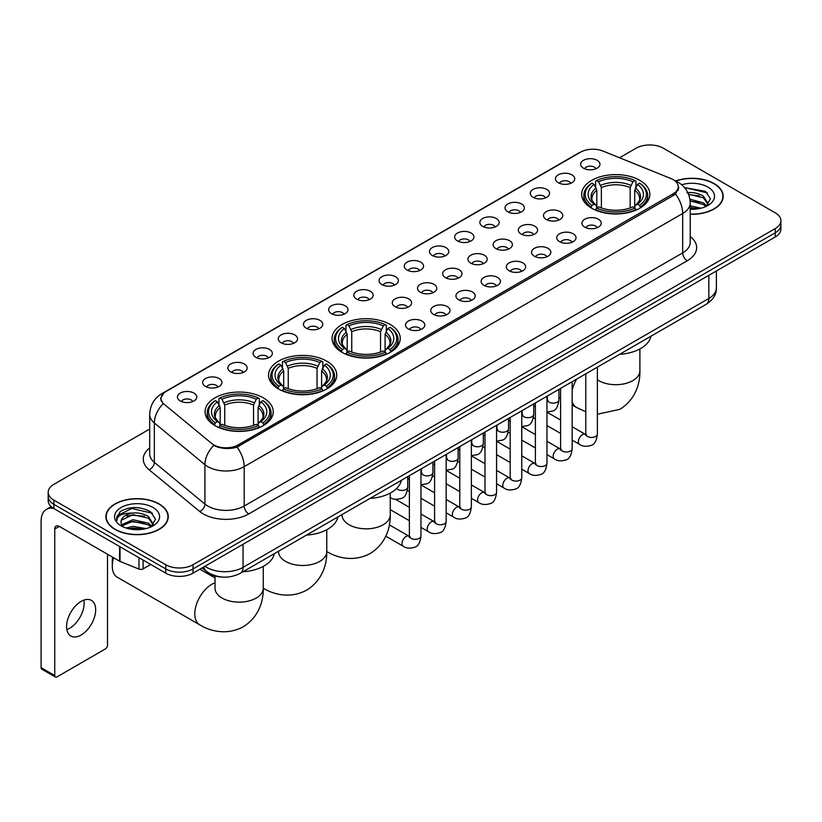 <?xml version="1.0" encoding="UTF-8"?>
<svg xmlns="http://www.w3.org/2000/svg" width="822" height="822" viewBox="0 0 822 822"><rect width="100%" height="100%" fill="white"/><g stroke="black" fill="none" stroke-linecap="round" stroke-linejoin="round"><path stroke-width="1.23" d="M390.255 324.495A34.092 19.687 0 0 0 353.1 320.231A34.092 19.687 0 0 0 332.047 338.417A34.092 19.687 0 0 0 342.034 352.33A34.092 19.687 0 0 0 379.189 356.604A34.092 19.687 0 0 0 400.242 338.417A34.092 19.687 0 0 0 390.255 324.495M326.755 361.156A34.092 19.687 0 0 0 289.601 356.892A34.092 19.687 0 0 0 268.547 375.079A34.092 19.687 0 0 0 278.535 388.991A34.092 19.687 0 0 0 315.689 393.265A34.092 19.687 0 0 0 336.743 375.079A34.092 19.687 0 0 0 326.755 361.156M263.256 397.817A34.092 19.687 0 0 0 226.101 393.553A34.092 19.687 0 0 0 205.058 411.74A34.092 19.687 0 0 0 215.035 425.652A34.092 19.687 0 0 0 252.19 429.916A34.092 19.687 0 0 0 273.243 411.74A34.092 19.687 0 0 0 263.256 397.817M639.876 180.378A34.092 19.687 0 0 0 602.721 176.103A34.092 19.687 0 0 0 581.678 194.29A34.092 19.687 0 0 0 591.665 208.213A34.092 19.687 0 0 0 628.82 212.477A34.092 19.687 0 0 0 649.863 194.29A34.092 19.687 0 0 0 639.876 180.378M558.282 182.741A9.648 5.569 180 0 1 556.36 181.159A9.648 5.569 180 0 1 559.556 174.233A9.648 5.569 180 0 1 571.927 174.86A9.648 5.569 180 0 1 573.838 181.159A9.648 5.569 180 0 1 558.282 182.741M570.745 183.316A5.785 3.339 0 0 0 569.194 181.683A5.785 3.339 0 0 0 563.491 180.84A5.785 3.339 0 0 0 559.453 183.316M533.077 197.29A9.648 5.569 180 0 1 531.166 195.708A9.648 5.569 180 0 1 534.362 188.783A9.648 5.569 180 0 1 546.722 189.409A9.648 5.569 180 0 1 548.644 195.708A9.648 5.569 180 0 1 533.077 197.29M545.551 197.866A5.785 3.339 0 0 0 544 196.232A5.785 3.339 0 0 0 538.297 195.389A5.785 3.339 0 0 0 534.259 197.866M507.883 211.84A9.648 5.569 180 0 1 505.962 210.257A9.648 5.569 180 0 1 509.157 203.332A9.648 5.569 180 0 1 521.528 203.959A9.648 5.569 180 0 1 523.439 210.257A9.648 5.569 180 0 1 507.883 211.84M520.347 212.415A5.785 3.339 0 0 0 518.795 210.781A5.785 3.339 0 0 0 513.092 209.939A5.785 3.339 0 0 0 509.054 212.415M482.678 226.389A9.648 5.569 180 0 1 480.767 224.807A9.648 5.569 180 0 1 483.963 217.881A9.648 5.569 180 0 1 496.324 218.508A9.648 5.569 180 0 1 498.245 224.807A9.648 5.569 180 0 1 482.678 226.389M495.152 226.964A5.785 3.339 0 0 0 493.601 225.331A5.785 3.339 0 0 0 487.898 224.488A5.785 3.339 0 0 0 483.86 226.964M457.484 240.928A9.648 5.569 180 0 1 455.563 239.356A9.648 5.569 180 0 1 458.758 232.431A9.648 5.569 180 0 1 471.129 233.058A9.648 5.569 180 0 1 473.04 239.356A9.648 5.569 180 0 1 457.484 240.928M469.948 241.514A5.785 3.339 0 0 0 468.396 239.88A5.785 3.339 0 0 0 462.694 239.038A5.785 3.339 0 0 0 458.655 241.514M432.28 255.478A9.648 5.569 180 0 1 430.368 253.906A9.648 5.569 180 0 1 433.564 246.98A9.648 5.569 180 0 1 445.925 247.607A9.648 5.569 180 0 1 447.846 253.906A9.648 5.569 180 0 1 432.28 255.478M444.753 256.063A5.785 3.339 0 0 0 443.202 254.43A5.785 3.339 0 0 0 437.499 253.587A5.785 3.339 0 0 0 433.461 256.063M407.085 270.027A9.648 5.569 180 0 1 405.164 268.455A9.648 5.569 180 0 1 408.359 261.53A9.648 5.569 180 0 1 420.73 262.156A9.648 5.569 180 0 1 422.642 268.455A9.648 5.569 180 0 1 407.085 270.027M419.549 270.613A5.785 3.339 0 0 0 417.997 268.979A5.785 3.339 0 0 0 412.295 268.136A5.785 3.339 0 0 0 408.257 270.613M381.881 284.576A9.648 5.569 180 0 1 379.97 283.004A9.648 5.569 180 0 1 383.165 276.079A9.648 5.569 180 0 1 395.526 276.695A9.648 5.569 180 0 1 397.447 283.004A9.648 5.569 180 0 1 381.881 284.576M394.355 285.152A5.785 3.339 0 0 0 392.803 283.528A5.785 3.339 0 0 0 387.1 282.686A5.785 3.339 0 0 0 383.062 285.152M356.686 299.126A9.648 5.569 180 0 1 354.765 297.554A9.648 5.569 180 0 1 357.96 290.628A9.648 5.569 180 0 1 370.332 291.245A9.648 5.569 180 0 1 372.243 297.554A9.648 5.569 180 0 1 356.686 299.126M369.15 299.701A5.785 3.339 0 0 0 367.598 298.078A5.785 3.339 0 0 0 361.896 297.225A5.785 3.339 0 0 0 357.858 299.701M331.482 313.675A9.648 5.569 180 0 1 329.571 312.103A9.648 5.569 180 0 1 332.766 305.178A9.648 5.569 180 0 1 345.127 305.794A9.648 5.569 180 0 1 347.048 312.103A9.648 5.569 180 0 1 331.482 313.675M343.956 314.251A5.785 3.339 0 0 0 342.404 312.627A5.785 3.339 0 0 0 336.701 311.774A5.785 3.339 0 0 0 332.663 314.251M306.287 328.225A9.648 5.569 180 0 1 304.366 326.653A9.648 5.569 180 0 1 307.562 319.727A9.648 5.569 180 0 1 319.933 320.344A9.648 5.569 180 0 1 321.844 326.653A9.648 5.569 180 0 1 306.287 328.225M318.751 328.8A5.785 3.339 0 0 0 317.2 327.177A5.785 3.339 0 0 0 311.497 326.324A5.785 3.339 0 0 0 307.459 328.8M281.083 342.774A9.648 5.569 180 0 1 279.172 341.202A9.648 5.569 180 0 1 282.367 334.277A9.648 5.569 180 0 1 294.728 334.893A9.648 5.569 180 0 1 296.65 341.202A9.648 5.569 180 0 1 281.083 342.774M293.557 343.349A5.785 3.339 0 0 0 292.005 341.726A5.785 3.339 0 0 0 286.303 340.873A5.785 3.339 0 0 0 282.265 343.349M255.889 357.323A9.648 5.569 180 0 1 253.967 355.751A9.648 5.569 180 0 1 257.163 348.826A9.648 5.569 180 0 1 269.534 349.442A9.648 5.569 180 0 1 271.445 355.751A9.648 5.569 180 0 1 255.889 357.323M268.352 357.899A5.785 3.339 0 0 0 266.801 356.275A5.785 3.339 0 0 0 261.098 355.423A5.785 3.339 0 0 0 257.06 357.899M230.684 371.873A9.648 5.569 180 0 1 228.773 370.29A9.648 5.569 180 0 1 231.968 363.375A9.648 5.569 180 0 1 244.329 363.992A9.648 5.569 180 0 1 246.251 370.29A9.648 5.569 180 0 1 230.684 371.873M243.158 372.448A5.785 3.339 0 0 0 241.606 370.825A5.785 3.339 0 0 0 235.904 369.972A5.785 3.339 0 0 0 231.866 372.448M205.49 386.422A9.648 5.569 180 0 1 203.568 384.84A9.648 5.569 180 0 1 206.764 377.925A9.648 5.569 180 0 1 219.135 378.541A9.648 5.569 180 0 1 221.046 384.84A9.648 5.569 180 0 1 205.49 386.422M217.953 386.998A5.785 3.339 0 0 0 216.402 385.374A5.785 3.339 0 0 0 210.699 384.521A5.785 3.339 0 0 0 206.661 386.998M180.285 400.972A9.648 5.569 180 0 1 178.374 399.389A9.648 5.569 180 0 1 181.57 392.464A9.648 5.569 180 0 1 193.93 393.091A9.648 5.569 180 0 1 195.852 399.389A9.648 5.569 180 0 1 180.285 400.972M192.759 401.547A5.785 3.339 0 0 0 191.207 399.913A5.785 3.339 0 0 0 185.505 399.071A5.785 3.339 0 0 0 181.467 401.547M583.476 168.191A9.648 5.569 180 0 1 581.565 166.609A9.648 5.569 180 0 1 584.761 159.694A9.648 5.569 180 0 1 597.121 160.311A9.648 5.569 180 0 1 599.043 166.609A9.648 5.569 180 0 1 583.476 168.191M595.95 168.767A5.785 3.339 0 0 0 594.398 167.143A5.785 3.339 0 0 0 588.696 166.291A5.785 3.339 0 0 0 584.658 168.767M546.311 219.474A9.648 5.569 180 0 1 544.4 217.902A9.648 5.569 180 0 1 547.596 210.977A9.648 5.569 180 0 1 559.957 211.603A9.648 5.569 180 0 1 561.878 217.902A9.648 5.569 180 0 1 546.311 219.474M558.785 220.06A5.785 3.339 0 0 0 557.234 218.426A5.785 3.339 0 0 0 551.531 217.583A5.785 3.339 0 0 0 547.493 220.06M521.117 234.023A9.648 5.569 180 0 1 519.206 232.451A9.648 5.569 180 0 1 522.402 225.526A9.648 5.569 180 0 1 534.762 226.153A9.648 5.569 180 0 1 536.674 232.451A9.648 5.569 180 0 1 521.117 234.023M533.591 234.599A5.785 3.339 0 0 0 532.029 232.975A5.785 3.339 0 0 0 526.327 232.133A5.785 3.339 0 0 0 522.289 234.599M495.913 248.573A9.648 5.569 180 0 1 494.001 247.001A9.648 5.569 180 0 1 497.197 240.075A9.648 5.569 180 0 1 509.558 240.692A9.648 5.569 180 0 1 511.479 247.001A9.648 5.569 180 0 1 495.913 248.573M508.386 249.148A5.785 3.339 0 0 0 506.835 247.525A5.785 3.339 0 0 0 501.132 246.682A5.785 3.339 0 0 0 497.094 249.148M470.718 263.122A9.648 5.569 180 0 1 468.807 261.55A9.648 5.569 180 0 1 472.003 254.625A9.648 5.569 180 0 1 484.363 255.241A9.648 5.569 180 0 1 486.275 261.55A9.648 5.569 180 0 1 470.718 263.122M483.192 263.698A5.785 3.339 0 0 0 481.63 262.074A5.785 3.339 0 0 0 475.928 261.221A5.785 3.339 0 0 0 471.89 263.698M445.514 277.672A9.648 5.569 180 0 1 443.603 276.1A9.648 5.569 180 0 1 446.798 269.174A9.648 5.569 180 0 1 459.159 269.791A9.648 5.569 180 0 1 461.08 276.1A9.648 5.569 180 0 1 445.514 277.672M457.988 278.247A5.785 3.339 0 0 0 456.436 276.624A5.785 3.339 0 0 0 450.733 275.771A5.785 3.339 0 0 0 446.695 278.247M420.319 292.221A9.648 5.569 180 0 1 418.408 290.649A9.648 5.569 180 0 1 421.604 283.724A9.648 5.569 180 0 1 433.965 284.34A9.648 5.569 180 0 1 435.876 290.649A9.648 5.569 180 0 1 420.319 292.221M432.793 292.796A5.785 3.339 0 0 0 431.231 291.173A5.785 3.339 0 0 0 425.529 290.32A5.785 3.339 0 0 0 421.491 292.796M395.115 306.77A9.648 5.569 180 0 1 393.204 305.198A9.648 5.569 180 0 1 396.399 298.273A9.648 5.569 180 0 1 408.76 298.889A9.648 5.569 180 0 1 410.681 305.198A9.648 5.569 180 0 1 395.115 306.77M407.589 307.346A5.785 3.339 0 0 0 406.037 305.722A5.785 3.339 0 0 0 400.335 304.87A5.785 3.339 0 0 0 396.296 307.346M584.75 227.119A9.648 5.569 180 0 1 582.839 225.547A9.648 5.569 180 0 1 586.035 218.621A9.648 5.569 180 0 1 598.395 219.238A9.648 5.569 180 0 1 600.317 225.547A9.648 5.569 180 0 1 584.75 227.119M597.224 227.694A5.785 3.339 0 0 0 595.673 226.071A5.785 3.339 0 0 0 589.96 225.218A5.785 3.339 0 0 0 585.922 227.694M559.556 241.668A9.648 5.569 180 0 1 557.635 240.096A9.648 5.569 180 0 1 560.83 233.171A9.648 5.569 180 0 1 573.201 233.787A9.648 5.569 180 0 1 575.112 240.096A9.648 5.569 180 0 1 559.556 241.668M572.02 242.243A5.785 3.339 0 0 0 570.468 240.62A5.785 3.339 0 0 0 564.765 239.767A5.785 3.339 0 0 0 560.727 242.243M534.351 256.217A9.648 5.569 180 0 1 532.44 254.645A9.648 5.569 180 0 1 535.636 247.72A9.648 5.569 180 0 1 547.997 248.336A9.648 5.569 180 0 1 549.918 254.645A9.648 5.569 180 0 1 534.351 256.217M546.825 256.793A5.785 3.339 0 0 0 545.274 255.169A5.785 3.339 0 0 0 539.561 254.317A5.785 3.339 0 0 0 535.533 256.793M509.157 270.767A9.648 5.569 180 0 1 507.236 269.195A9.648 5.569 180 0 1 510.431 262.269A9.648 5.569 180 0 1 522.802 262.886A9.648 5.569 180 0 1 524.713 269.195A9.648 5.569 180 0 1 509.157 270.767M521.621 271.342A5.785 3.339 0 0 0 520.069 269.719A5.785 3.339 0 0 0 514.367 268.866A5.785 3.339 0 0 0 510.328 271.342M483.953 285.316A9.648 5.569 180 0 1 482.041 283.734A9.648 5.569 180 0 1 485.237 276.819A9.648 5.569 180 0 1 497.598 277.435A9.648 5.569 180 0 1 499.519 283.734A9.648 5.569 180 0 1 483.953 285.316M496.426 285.892A5.785 3.339 0 0 0 494.875 284.268A5.785 3.339 0 0 0 489.162 283.415A5.785 3.339 0 0 0 485.134 285.892M458.758 299.866A9.648 5.569 180 0 1 456.837 298.283A9.648 5.569 180 0 1 460.032 291.368A9.648 5.569 180 0 1 472.403 291.985A9.648 5.569 180 0 1 474.315 298.283A9.648 5.569 180 0 1 458.758 299.866M471.222 300.441A5.785 3.339 0 0 0 469.67 298.818A5.785 3.339 0 0 0 463.968 297.965A5.785 3.339 0 0 0 459.93 300.441M433.554 314.415A9.648 5.569 180 0 1 431.642 312.833A9.648 5.569 180 0 1 434.838 305.907A9.648 5.569 180 0 1 447.199 306.534A9.648 5.569 180 0 1 449.12 312.833A9.648 5.569 180 0 1 433.554 314.415M446.027 314.99A5.785 3.339 0 0 0 444.476 313.357A5.785 3.339 0 0 0 438.773 312.514A5.785 3.339 0 0 0 434.735 314.99M408.359 328.964A9.648 5.569 180 0 1 406.438 327.382A9.648 5.569 180 0 1 409.633 320.457A9.648 5.569 180 0 1 422.005 321.083A9.648 5.569 180 0 1 423.916 327.382A9.648 5.569 180 0 1 408.359 328.964M420.823 329.54A5.785 3.339 0 0 0 419.271 327.906A5.785 3.339 0 0 0 413.569 327.064A5.785 3.339 0 0 0 409.531 329.54M670.814 178.487A17.365 10.028 180 0 1 673.136 179.617A17.365 10.028 180 0 1 678.222 186.707A17.365 10.028 180 0 1 673.136 193.797L238.288 444.856A17.365 10.028 180 0 1 211.778 443.51L164.195 404.28A17.365 10.028 180 0 1 161.05 398.526A17.365 10.028 180 0 1 166.136 391.436L580.62 152.142A17.365 10.028 180 0 1 602.855 151.022L670.814 178.487M221.93 577.023A19.296 11.138 180 0 1 207.473 572.307L202.12 567.889M690.223 214.275A31.195 18.012 0 0 0 723.206 196.294A31.195 18.012 0 0 0 714.071 183.553A31.195 18.012 0 0 0 675.633 180.953M159.139 503.937A31.195 18.012 0 0 0 125.139 500.033A31.195 18.012 0 0 0 105.874 516.678A31.195 18.012 0 0 0 115.018 529.409A31.195 18.012 0 0 0 149.018 533.314A31.195 18.012 0 0 0 168.274 516.678A31.195 18.012 0 0 0 159.139 503.937M678.9 187.437L675.499 193.971L673.814 195.204L237.013 447.127C229.749 449.213 222.608 448.956 215.59 446.356L213.72 445.442A22.513 15.063 129.5 0 0 204.925 464.666L154.341 422.96A25.729 14.858 180 0 1 149.696 414.442L149.696 453.836A25.729 14.858 0 0 0 154.341 462.354L204.925 504.061A25.729 14.858 0 0 0 207.812 506.044A25.729 14.858 0 0 0 244.196 506.044L682.681 252.878A25.729 14.858 0 0 0 690.223 242.377L690.223 202.983A25.729 14.858 180 0 1 682.681 213.494A22.513 12.998 -120 0 0 675.499 193.971M149.696 429.033L53.841 484.374A19.296 11.138 0 0 0 48.179 492.255L48.179 500.66A19.296 11.138 0 0 0 53.841 508.541L165.736 573.139L165.736 568.937A19.296 11.138 0 0 0 193.026 568.937L775.249 232.79A19.296 11.138 0 0 0 780.9 224.909A19.296 11.138 0 0 1 775.249 232.79L193.026 568.937A19.296 11.138 0 0 1 165.736 568.937L53.841 504.338L165.736 568.937L165.736 564.735A19.296 11.138 0 0 0 193.026 564.735L775.249 228.588A19.296 11.138 0 0 0 780.9 220.717A19.296 11.138 0 0 0 775.249 212.836L663.354 148.227A19.296 11.138 0 0 0 636.064 148.227L619.552 157.762M48.179 496.457A19.296 11.138 0 0 0 53.841 504.338A19.296 11.138 0 0 1 48.179 496.457M690.223 236.489A32.161 18.567 180 0 1 687.233 260.759L248.747 513.914A32.161 18.567 180 0 1 203.26 513.914A32.161 18.567 180 0 1 199.654 511.438L149.08 469.732A6.432 4.305 -50.5 0 0 154.341 462.354L154.341 422.96A22.513 15.063 129.5 0 1 163.075 403.797L160.609 398.526L163.784 393.111M48.179 492.255A19.296 11.138 0 0 0 53.841 500.136L165.736 564.735M165.736 573.139A19.296 11.138 0 0 0 193.026 573.139L775.249 236.993A19.296 11.138 0 0 0 780.9 229.112L780.9 220.717M690.223 214.09A30.876 17.827 0 0 0 722.887 196.294A30.876 17.827 0 0 0 713.845 183.686A30.876 17.827 0 0 0 675.9 181.076M690.223 205.86L701.063 208.192M690.223 207.534L698.289 208.767M689.915 199.191L703.375 202.818L706.694 205.973M690.12 200.856L703.375 204.483L705.831 206.548M686.945 192.728C693.121 192.081 698.597 193.221 703.375 196.15L708.091 203.558L707.978 204.781M688.538 194.239L703.375 197.814L708.04 204.39M690.223 209.25A22.513 12.998 0 0 0 707.927 205.479A22.513 12.998 0 0 0 707.927 187.097A22.513 12.998 0 0 0 681.674 184.745M706.098 206.435L710.424 198.821L705.482 191.331L684.551 187.611M685.106 188.289L686.699 188.084L707.475 192.923M688.682 194.598L699.43 195.831M690.151 201.236L699.43 202.5M690.223 207.904L698.053 208.809M115.244 529.286A30.876 17.827 0 0 0 148.895 533.149A30.876 17.827 0 0 0 167.955 516.678A30.876 17.827 0 0 0 158.913 504.071A30.876 17.827 0 0 0 125.263 500.208A30.876 17.827 0 0 0 106.202 516.678A30.876 17.827 0 0 0 115.244 529.286M126.095 528.022L132.917 526.357L146.131 528.577M128.766 528.762L132.917 528.022L143.357 529.163M121.759 524.765L132.917 519.689L148.443 523.203L151.762 526.357M122.314 525.669L132.917 521.354L148.443 524.868L150.899 526.943M151.166 526.82L155.492 519.206L150.549 511.716C139.976 506.249 129.876 506.188 120.279 511.531L116.57 518.322L116.919 520.501C117.135 515.61 122.159 513.144 132.013 513.113A16.08 9.289 0 0 0 120.998 521.929A16.08 9.289 0 0 0 121.779 524.785L123.69 527.128M132.013 513.113C138.188 512.466 143.665 513.606 148.443 516.535L153.159 523.943L153.046 525.166M120.998 522.114L121.543 520.141L132.917 514.685L148.443 518.199L153.108 524.775M152.995 507.482A22.513 12.998 0 0 0 121.153 507.482A22.513 12.998 0 0 0 121.153 525.864A22.513 12.998 0 0 0 152.995 525.864A22.513 12.998 0 0 0 152.995 507.482M116.57 518.477L117.269 515.723L131.767 508.469L152.543 513.308M126.794 516.062L131.767 515.137L144.497 516.216M126.794 522.73L131.767 521.806L144.497 522.884M129.198 528.854L143.12 529.193M591.049 207.853L591.963 205.408A30.62 17.683 0 0 1 591.963 183.172L594.07 184.395A27.66 15.967 0 0 0 594.07 204.195L596.156 205.377L596.823 207.863M596.823 206.846L596.823 190.221L594.07 184.395M595.601 187.026L595.601 181.066L596.515 180.552A30.62 17.683 0 0 1 635.026 180.552L632.93 181.765A27.66 15.967 0 0 0 598.622 181.765L601.375 187.591L601.375 207.925M630.176 207.925L630.176 187.591L632.93 181.765M619.613 354.313A35.377 20.427 0 0 0 650.942 336.219M595.601 209.62A31.904 18.423 0 0 0 635.94 209.62L635.026 208.038A30.62 17.683 0 0 1 596.515 208.038L595.601 210.165M635.94 210.165L635.94 209.62M591.963 183.172L591.049 183.696A31.904 18.423 0 0 0 583.867 195.348A31.904 18.423 0 0 0 591.049 206.99M635.026 180.552L635.94 181.066L635.94 187.026M596.515 208.038L598.622 206.825A27.66 15.967 0 0 0 632.93 206.825L635.026 208.038M594.07 204.195L591.963 205.408M598.622 181.765L596.515 180.552M596.156 187.971A24.742 14.282 0 0 0 596.156 205.377L596.269 205.459C592.754 202.058 591.316 199.746 591.974 198.534A23.797 13.738 0 0 1 596.823 190.221M640.492 206.99A31.904 18.423 0 0 0 647.674 195.348A31.904 18.423 0 0 0 640.492 183.696L639.578 183.172A30.62 17.683 0 0 1 639.578 205.408L640.492 207.853M639.578 205.408L637.471 204.195A27.66 15.967 0 0 0 637.471 184.395L639.578 183.172M637.471 184.395L634.728 190.221L634.728 206.846L635.396 205.377L637.471 204.195M634.728 190.221A23.797 13.738 0 0 1 639.578 198.534C640.225 199.756 638.786 202.058 635.283 205.459L635.396 205.377A24.742 14.282 0 0 0 635.396 187.971M634.728 207.863L634.728 206.846M341.428 351.97L342.342 349.535A30.62 17.683 0 0 1 342.342 327.3L344.449 328.512A27.66 15.967 0 0 0 344.449 348.312L346.524 349.504L347.192 351.98M347.192 350.963L347.192 334.338L344.449 328.512M345.97 331.143L345.97 325.193L346.884 324.669A30.62 17.683 0 0 1 385.405 324.669L383.299 325.882A27.66 15.967 0 0 0 348.99 325.882L351.744 331.718L351.744 352.052M380.545 352.052L380.545 331.718L383.299 325.882M369.982 498.43A35.377 20.427 0 0 0 401.311 480.346M345.97 353.737A31.904 18.423 0 0 0 386.319 353.737L385.405 352.155A30.62 17.683 0 0 1 346.884 352.155L345.97 354.282M386.319 354.282L386.319 353.737M342.342 327.3L341.428 327.814A31.904 18.423 0 0 0 334.235 339.465A31.904 18.423 0 0 0 341.428 351.107M385.405 324.669L386.319 325.193L386.319 331.143M346.884 352.155L348.99 350.943A27.66 15.967 0 0 0 383.299 350.943L385.405 352.155M344.449 348.312L342.342 349.535M348.99 325.882L346.884 324.669M346.524 332.098A24.742 14.282 0 0 0 346.524 349.504L346.637 349.576C343.123 346.175 341.695 343.873 342.342 342.651A23.797 13.738 0 0 1 347.192 334.338M390.861 351.107A31.904 18.423 0 0 0 398.053 339.465A31.904 18.423 0 0 0 390.861 327.814L389.947 327.3A30.62 17.683 0 0 1 389.947 349.535L390.861 351.97M389.947 349.535L387.84 348.312A27.66 15.967 0 0 0 387.84 328.512L389.947 327.3M387.84 328.512L385.097 334.338L385.097 350.963L385.765 349.504L387.84 348.312M385.097 334.338A23.797 13.738 0 0 1 389.947 342.651C390.594 343.873 389.166 346.185 385.652 349.576L385.765 349.504A24.742 14.282 0 0 0 385.765 332.098M385.097 351.98L385.097 350.963M277.928 388.631L278.843 386.196A30.62 17.683 0 0 1 278.843 363.961L280.949 365.173A27.66 15.967 0 0 0 280.949 384.973L283.025 386.155L283.693 388.642M283.693 387.624L283.693 370.999L280.949 365.173M282.47 367.804L282.47 361.855L283.385 361.331A30.62 17.683 0 0 1 321.905 361.331L319.799 362.543A27.66 15.967 0 0 0 285.491 362.543L288.245 368.369L288.245 388.714M317.045 388.714L317.045 368.369L319.799 362.543M306.483 535.091A35.377 20.427 0 0 0 337.821 517.007M282.47 390.399A31.904 18.423 0 0 0 322.82 390.399L321.905 388.816A30.62 17.683 0 0 1 283.385 388.816L282.47 390.943M322.82 390.943L322.82 390.399M278.843 363.961L277.928 364.475A31.904 18.423 0 0 0 270.736 376.127A31.904 18.423 0 0 0 277.928 387.768M321.905 361.331L322.82 361.855L322.82 367.804M283.385 388.816L285.491 387.604A27.66 15.967 0 0 0 319.799 387.604L321.905 388.816M280.949 384.973L278.843 386.196M285.491 362.543L283.385 361.331M283.025 368.759A24.742 14.282 0 0 0 283.025 386.155L283.138 386.237C279.624 382.836 278.196 380.535 278.843 379.312A23.797 13.738 0 0 1 283.693 370.999M327.362 387.768A31.904 18.423 0 0 0 334.554 376.127A31.904 18.423 0 0 0 327.362 364.475L326.447 363.961A30.62 17.683 0 0 1 326.447 386.196L327.362 388.631M326.447 386.196L324.351 384.973A27.66 15.967 0 0 0 324.351 365.173L326.447 363.961M324.351 365.173L321.597 370.999L321.597 387.624L322.265 386.155L324.351 384.973M321.597 370.999A23.797 13.738 0 0 1 326.447 379.312C327.094 380.535 325.666 382.847 322.152 386.237L322.265 386.155A24.742 14.282 0 0 0 322.265 368.759M321.597 388.642L321.597 387.624M113.621 557.758A24.126 13.923 120 0 0 112.285 566.183L112.285 560.933A17.694 10.213 -60 0 1 112.665 557.203M112.285 566.183A24.126 13.923 120 0 0 117.279 577.229L199.797 624.864A24.126 13.923 -60 0 1 196.098 605.537A24.126 13.923 -60 0 1 211.86 584.278A24.126 13.923 -60 0 1 215.025 582.788M214.429 425.293L215.343 422.857A30.62 17.683 0 0 1 215.343 400.622L217.45 401.835A27.66 15.967 0 0 0 217.45 421.635L219.525 422.816L220.193 425.303M220.193 424.286L220.193 407.661L217.45 401.835M218.971 404.465L218.971 398.516L219.885 397.992A30.62 17.683 0 0 1 258.406 397.992L256.3 399.204A27.66 15.967 0 0 0 221.991 399.204L224.745 405.03L224.745 425.375M253.546 425.375L253.546 405.03L256.3 399.204M242.983 571.752A35.377 20.427 0 0 0 274.322 553.668M218.971 427.06A31.904 18.423 0 0 0 259.32 427.06L258.406 425.477A30.62 17.683 0 0 1 219.885 425.477L218.971 427.604M259.32 427.604L259.32 427.06M215.343 400.622L214.429 401.136A31.904 18.423 0 0 0 207.236 412.788A31.904 18.423 0 0 0 214.429 424.429M258.406 397.992L259.32 398.516L259.32 404.465M219.885 425.477L221.991 424.265A27.66 15.967 0 0 0 256.3 424.265L258.406 425.477M217.45 421.635L215.343 422.857M221.991 399.204L219.885 397.992M219.525 405.41A24.742 14.282 0 0 0 219.525 422.816L219.638 422.898C216.124 419.497 214.696 417.186 215.343 415.973A23.797 13.738 0 0 1 220.193 407.661M263.872 424.429A31.904 18.423 0 0 0 271.055 412.788A31.904 18.423 0 0 0 263.872 401.136L262.958 400.622A30.62 17.683 0 0 1 262.958 422.857L263.872 425.293M262.958 422.857L260.851 421.635A27.66 15.967 0 0 0 260.851 401.835L262.958 400.622M260.851 401.835L258.098 407.661L258.098 424.286L258.766 422.816L260.851 421.635M258.098 407.661A23.797 13.738 0 0 1 262.948 415.973C263.595 417.196 262.167 419.508 258.653 422.898L258.766 422.816A24.742 14.282 0 0 0 258.766 405.41M258.098 425.303L258.098 424.286M83.875 600.111A20.581 11.888 -60 0 1 69.582 628.347A20.581 11.888 -60 0 1 66.839 629.631M81.131 635.016A20.581 11.888 120 0 0 94.571 616.87A20.581 11.888 120 0 0 91.417 600.379A20.581 11.888 120 0 0 81.131 601.396A20.581 11.888 120 0 0 67.681 619.541A20.581 11.888 120 0 0 70.836 636.033A20.581 11.888 120 0 0 81.131 635.016M143.1 560.07L143.1 568.875L150.724 564.467M53.615 508.407A25.729 14.858 -120 0 0 46.433 509.363A25.729 14.858 -120 0 0 41.1 521.138L41.1 667.68L54.745 675.561L54.745 529.019A6.432 3.709 60 0 1 56.081 526.08A6.432 3.709 60 0 1 59.297 526.399L119.591 561.21L119.591 546.496M54.745 675.561A3.216 1.86 120 0 0 55.413 677.03L41.768 669.149A3.216 1.86 -60 0 1 41.1 667.68M55.413 677.03A3.216 1.86 120 0 0 57.016 676.876L105.237 649.031A3.216 1.86 120 0 0 107.507 645.095L107.507 554.234M143.1 568.875A3.216 1.86 180 0 1 138.98 569.081L120.022 561.416A3.216 1.86 180 0 1 119.591 561.21M238.288 444.856L238.288 446.623M673.136 193.797L673.136 195.595M248.747 513.914A6.432 3.709 60 0 1 244.196 506.044L244.196 466.649A25.729 14.858 180 0 1 207.812 466.649A25.729 14.858 180 0 1 204.925 464.666L204.925 504.061A6.432 4.305 -50.5 0 1 199.654 511.438M690.223 202.983C689.781 193.735 685.712 186.8 678.016 182.176L674.77 180.593A22.513 10.542 112 0 0 674.472 180.48M237.013 447.127A22.513 12.998 60 0 1 244.196 466.649L682.681 213.494L682.681 252.878A6.432 3.709 60 0 0 687.233 260.759M164.225 392.752A22.513 12.998 -120 0 0 161.893 393.625C154.197 398.249 150.128 405.184 149.696 414.442M161.893 393.625L578.719 152.974A22.513 12.998 60 0 1 580.424 152.245M149.08 469.732A32.161 18.567 180 0 1 149.696 447.939M193.026 564.735L193.026 573.139M775.249 228.588L775.249 236.993M53.841 500.136L53.841 508.541M204.945 566.255A25.729 14.858 0 0 0 206.671 567.365A25.729 14.858 0 0 0 243.055 567.365L708.841 298.448A25.729 14.858 0 0 0 716.373 287.947C716.558 294.327 713.167 299.794 706.17 304.335L240.394 573.253A12.864 7.429 60 0 0 243.055 567.365L243.055 544.246M708.841 275.339L708.841 298.448A12.864 7.429 60 0 1 706.17 304.335M203.897 566.861A12.864 8.6 129.5 0 0 206.137 571.043L202.233 567.817M639.896 348.949L639.896 370.773A24.126 13.923 180 0 1 632.827 380.617A24.126 13.923 180 0 1 598.714 380.617A24.126 13.923 180 0 1 597.368 379.774M585.788 411.75L576.417 407.414A24.126 13.923 -60 0 1 572.163 401.691M572.163 390.203A24.126 13.923 -60 0 1 576.705 379.086M630.176 187.591A23.797 13.738 0 0 0 601.375 187.591M630.844 185.351A24.742 14.282 0 0 0 600.697 185.351M390.265 493.066L390.265 514.891A24.126 13.923 180 0 1 383.206 524.744A24.126 13.923 180 0 1 349.083 524.744A24.126 13.923 180 0 1 342.024 514.891L342.075 515.836M326.796 551.541A24.126 13.923 -60 0 1 326.766 551.531L326.796 551.541C337.123 557.881 353.861 562.34 370.208 553.453C386.093 543.732 390.594 527.005 390.265 514.891M380.545 331.718A23.797 13.738 0 0 0 351.744 331.718M381.213 329.468A24.742 14.282 0 0 0 351.076 329.468M326.766 529.728L326.766 551.552A24.126 13.923 180 0 1 319.707 561.405A24.126 13.923 180 0 1 285.583 561.405A24.126 13.923 180 0 1 278.524 551.552L278.576 552.497M326.766 551.552C327.094 563.666 322.594 580.394 306.709 590.114C290.361 599.002 273.623 594.542 263.297 588.203A24.126 13.923 -60 0 1 263.266 588.192A24.126 13.923 180 0 1 256.207 598.067A24.126 13.923 180 0 1 222.094 598.067A24.126 13.923 180 0 1 215.025 588.213L215.076 589.158M317.045 368.369A23.797 13.738 0 0 0 288.245 368.369M317.724 366.129A24.742 14.282 0 0 0 287.577 366.129M253.546 405.03A23.797 13.738 0 0 0 224.745 405.03M254.224 402.79A24.742 14.282 0 0 0 224.077 402.79M597.368 367.157L597.368 434.108A5.785 3.339 180 0 1 595.405 436.616A5.785 3.339 180 0 1 587.483 436.482A5.785 3.339 180 0 1 585.788 434.108L585.603 435.362L586.117 434.93M597.368 434.108C596.567 440.839 594.491 444.589 591.121 445.38C586.333 446.86 582.49 446.521 579.582 444.383A5.785 3.339 -60 0 1 578.698 439.739A5.785 3.339 -60 0 1 582.479 434.643A5.785 3.339 -60 0 1 582.736 434.499A5.785 3.339 -60 0 1 585.367 434.355L586.548 434.817M572.163 381.706L572.163 448.658A5.785 3.339 180 0 1 570.201 451.165A5.785 3.339 180 0 1 562.279 451.021A5.785 3.339 180 0 1 560.583 448.658L560.399 449.911L560.912 449.48M572.163 448.658C571.372 455.388 569.286 459.138 565.916 459.93C561.138 461.409 557.295 461.07 554.388 458.933A5.785 3.339 -60 0 1 553.494 454.289A5.785 3.339 -60 0 1 557.275 449.192A5.785 3.339 -60 0 1 557.532 449.048A5.785 3.339 -60 0 1 560.172 448.904L561.344 449.367M546.969 396.255L546.969 463.207A5.785 3.339 180 0 1 545.007 465.714A5.785 3.339 180 0 1 537.085 465.571A5.785 3.339 180 0 1 535.389 463.207L535.204 464.461L535.718 464.029M546.969 463.207C546.168 469.937 544.092 473.688 540.722 474.479C535.934 475.959 532.091 475.619 529.183 473.472A5.785 3.339 -60 0 1 528.299 468.838A5.785 3.339 -60 0 1 532.081 463.731A5.785 3.339 -60 0 1 532.337 463.598A5.785 3.339 -60 0 1 534.978 463.454L536.149 463.916M521.764 410.805L521.764 477.757A5.785 3.339 180 0 1 519.802 480.264A5.785 3.339 180 0 1 511.88 480.12A5.785 3.339 180 0 1 510.185 477.757L510 479.01L510.524 478.579M521.764 477.757C520.973 484.487 518.888 488.237 515.517 489.028C510.739 490.508 506.897 490.169 503.989 488.021A5.785 3.339 -60 0 1 503.095 483.387A5.785 3.339 -60 0 1 506.876 478.281A5.785 3.339 -60 0 1 507.133 478.147A5.785 3.339 -60 0 1 509.774 477.993L510.945 478.466M496.57 425.354L496.57 492.306A5.785 3.339 180 0 1 494.608 494.813A5.785 3.339 180 0 1 486.686 494.669A5.785 3.339 180 0 1 484.99 492.306L484.805 493.56L485.319 493.128M496.57 492.306C495.769 499.036 493.693 502.787 490.323 503.578C485.535 505.057 481.692 504.718 478.784 502.571A5.785 3.339 -60 0 1 477.901 497.937A5.785 3.339 -60 0 1 481.682 492.83A5.785 3.339 -60 0 1 481.939 492.697A5.785 3.339 -60 0 1 484.579 492.542L485.751 493.015M471.366 439.904L471.366 506.855A5.785 3.339 180 0 1 469.403 509.363A5.785 3.339 180 0 1 461.481 509.219A5.785 3.339 180 0 1 459.786 506.855L459.601 508.109L460.125 507.677M471.366 506.855C470.574 513.575 468.489 517.336 465.118 518.127C460.341 519.607 456.498 519.268 453.59 517.12A5.785 3.339 -60 0 1 452.696 512.486A5.785 3.339 -60 0 1 456.477 507.38A5.785 3.339 -60 0 1 456.734 507.246A5.785 3.339 -60 0 1 459.375 507.092L460.546 507.564M446.171 454.453L446.171 521.405A5.785 3.339 180 0 1 444.209 523.912A5.785 3.339 180 0 1 436.287 523.768A5.785 3.339 180 0 1 434.591 521.405L434.406 522.658L434.92 522.227M446.171 521.405C445.37 528.125 443.294 531.885 439.924 532.666C435.136 534.146 431.293 533.817 428.385 531.67A5.785 3.339 -60 0 1 427.502 527.036A5.785 3.339 -60 0 1 431.283 521.929A5.785 3.339 -60 0 1 431.54 521.795A5.785 3.339 -60 0 1 434.18 521.641L435.352 522.104M420.967 469.002L420.967 535.954A5.785 3.339 180 0 1 419.004 538.461A5.785 3.339 180 0 1 411.082 538.318A5.785 3.339 180 0 1 409.387 535.954L409.202 537.208L409.726 536.776M420.967 535.954C420.176 542.674 418.09 546.435 414.72 547.216C409.942 548.695 406.099 548.366 403.191 546.219A5.785 3.339 -60 0 1 402.297 541.585A5.785 3.339 -60 0 1 406.078 536.478A5.785 3.339 -60 0 1 406.335 536.345A5.785 3.339 -60 0 1 408.976 536.191L410.147 536.653M558.929 389.351L558.929 399.79A5.785 3.339 180 0 1 556.967 402.297A5.785 3.339 180 0 1 549.045 402.153A5.785 3.339 180 0 1 547.349 399.79L547.349 396.029M533.725 403.9L533.725 414.339A5.785 3.339 180 0 1 531.772 416.846A5.785 3.339 180 0 1 523.85 416.703A5.785 3.339 180 0 1 522.145 414.339L522.145 410.579M508.53 418.449L508.53 428.889A5.785 3.339 180 0 1 506.568 431.396A5.785 3.339 180 0 1 498.646 431.252A5.785 3.339 180 0 1 496.95 428.889L496.95 425.128M483.326 432.988L483.326 443.438A5.785 3.339 180 0 1 481.373 445.945A5.785 3.339 180 0 1 473.451 445.801A5.785 3.339 180 0 1 471.746 443.438L471.746 439.678M458.131 447.538L458.131 457.988A5.785 3.339 180 0 1 456.169 460.495A5.785 3.339 180 0 1 448.247 460.351A5.785 3.339 180 0 1 446.552 457.988L446.552 454.227M432.927 462.087L432.927 472.537A5.785 3.339 180 0 1 430.975 475.044A5.785 3.339 180 0 1 423.053 474.9A5.785 3.339 180 0 1 421.357 472.537L421.357 468.776M407.733 476.637L407.733 487.086A5.785 3.339 180 0 1 405.77 489.593A5.785 3.339 180 0 1 397.848 489.45A5.785 3.339 180 0 1 396.666 488.453M54.745 529.019L59.297 526.399M120.022 546.743L120.022 561.416M138.98 569.081L138.98 557.696M161.05 398.526L161.05 400.766M678.222 186.707L678.222 190.396M578.719 152.974L582.849 151.053M240.394 573.253C230.037 578.452 219.69 578.452 209.333 573.253L206.137 571.043M716.373 287.947L716.373 270.983M722.887 198.873L722.887 196.294M167.955 519.257L167.955 516.678M106.202 519.257L106.202 516.678M639.896 370.773C640.225 382.888 635.725 399.615 619.839 409.335L597.368 414.237M576.417 407.414L572.163 404.958M560.583 398.28L558.929 397.324M583.867 201.226L583.867 195.348M647.674 201.226L647.674 195.348M334.235 345.353L334.235 339.465M398.053 345.353L398.053 339.465M263.297 588.203L263.266 588.192C263.595 600.327 259.094 617.055 243.22 626.775C226.862 635.663 210.124 631.204 199.797 624.864M270.736 382.014L270.736 376.127M334.554 382.014L334.554 376.127M263.266 566.389L263.266 588.213M207.236 418.675L207.236 412.788M271.055 418.675L271.055 412.788M215.025 577.948L199.859 569.194M215.025 575.986L215.025 588.213M579.582 444.383L572.163 440.099M560.583 433.41L546.969 425.549M535.389 418.86L533.386 417.71M585.788 373.846L585.788 434.108M585.367 434.355L572.163 426.731M560.583 420.042L546.969 412.182M554.388 458.933L546.969 454.648M535.389 447.959L521.764 440.099M510.185 433.41L508.181 432.259M560.583 388.395L560.583 448.658M560.172 448.904L546.969 441.28M535.389 434.591L521.764 426.731M529.183 473.472L521.764 469.198M510.185 462.509L496.57 454.648M484.99 447.959L482.987 446.808M535.389 402.934L535.389 463.207M534.978 463.454L521.764 455.82M510.185 449.141L496.57 441.28M503.989 488.021L496.57 483.747M484.99 477.058L471.366 469.198M459.786 462.509L457.782 461.358M510.185 417.484L510.185 477.757M509.774 477.993L496.57 470.369M484.99 463.69L471.366 455.82M478.784 502.571L471.366 498.296M459.786 491.607L446.171 483.747M434.591 477.058L432.588 475.897M484.99 432.033L484.99 492.306M484.579 492.542L471.366 484.918M459.786 478.24L446.171 470.369M453.59 517.12L446.171 512.836M434.591 506.157L420.967 498.296M409.387 491.607L407.383 490.446M459.786 446.582L459.786 506.855M459.375 507.092L446.171 499.468M434.591 492.789L420.967 484.918M428.385 531.67L420.967 527.385M409.387 520.706L390.265 509.661M434.591 461.132L434.591 521.405M434.18 521.641L420.967 514.017M409.387 507.338L395.413 499.273M403.191 546.219L385.816 536.191M409.387 475.681L409.387 535.954M408.976 536.191L389.381 524.878M548.11 400.489L546.938 400.026M546.969 412.017L552.682 411.051C556.052 410.27 558.138 406.51 558.929 399.79M535.389 406.726L533.725 405.77M547.678 400.612L547.164 401.044L547.349 399.79M522.915 415.038L521.734 414.576M521.764 426.567L527.477 425.601C530.858 424.82 532.933 421.059 533.725 414.339M510.185 421.275L508.53 420.319M522.484 415.161L521.96 415.593L522.145 414.339M497.711 429.587L496.539 429.125M496.57 441.116L502.283 440.15C505.653 439.369 507.739 435.609 508.53 428.889M484.99 435.824L483.326 434.869M497.279 429.711L496.765 430.142L496.95 428.889M472.516 444.137L471.335 443.675M471.366 455.665L477.089 454.7C480.459 453.919 482.535 450.158 483.326 443.438M459.786 450.374L458.131 449.418M472.085 444.26L471.561 444.681L471.746 443.438M447.312 458.686L446.141 458.224M446.171 470.205L451.884 469.249C455.254 468.458 457.34 464.707 458.131 457.988M434.591 464.923L432.927 463.968M446.88 458.81L446.367 459.231L446.552 457.988M422.118 473.236L420.936 472.773M420.967 484.754L426.69 483.798C430.06 483.007 432.136 479.257 432.927 472.537M409.387 479.473L407.733 478.517M421.686 473.359L421.162 473.78L421.357 472.537M389.947 497.351C392.803 499.488 396.646 499.817 401.485 498.348C404.856 497.557 406.941 493.806 407.733 487.086M46.433 509.363L51.18 506.619"/></g></svg>
